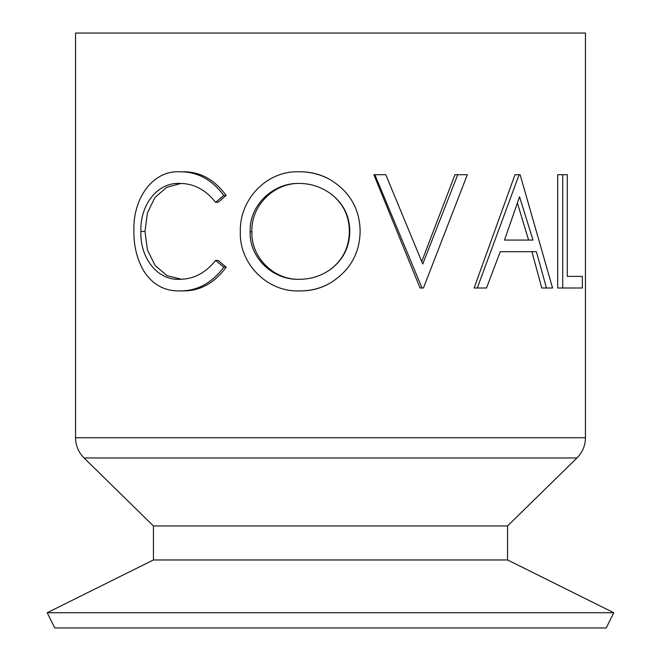 <?xml version="1.0" encoding="UTF-8"?>
<svg xmlns="http://www.w3.org/2000/svg" width="661" height="661" viewBox="0 0 661 661"><rect width="100%" height="100%" fill="white"/><g stroke="black" fill="none" stroke-linecap="round" stroke-linejoin="round"><path stroke-width="0.99" d="M299.838 183.411C274.1 182.709 250.759 205.637 251.899 231.804C250.932 257.815 274.356 280.322 299.838 279.289M330.5 282.875L330.5 282.875C321.056 288.328 310.744 291.005 299.573 290.914C267.267 292.302 239.117 263.632 240.331 231.846C239.249 200.109 266.028 170.778 298.648 171.786C310.067 171.662 320.684 174.347 330.5 179.85C349.9 191.872 359.782 209.025 360.138 231.309C359.733 253.551 349.851 270.737 330.5 282.875C321.279 288.312 311.191 290.989 300.243 290.914L299.573 290.914M299.16 279.289C310.687 279.289 321.13 276.001 330.5 269.432C343.175 259.831 349.603 247.115 349.785 231.284C349.611 215.626 343.183 203.067 330.5 193.59C321.056 186.889 310.612 183.494 299.16 183.411C272.836 182.709 249.015 205.621 250.155 231.804C249.139 257.79 273.092 280.314 299.16 279.289M47.212 612.73L54.772 627.95L606.228 627.95L613.788 612.73L47.212 612.73L153.443 559.958L507.557 559.958L613.788 612.73M153.443 559.958L153.443 525.966L507.557 525.966L576.954 457.982C582.506 452.372 585.34 445.63 585.456 437.739L585.456 33.05L75.544 33.05L75.544 437.739L585.456 437.739M421.743 261.483L454.958 174.694L467.327 174.694L423.453 288.006L420.074 288.006L373.87 174.694L385.768 174.694L422.759 263.995L457.726 174.694M546.449 288.006L541.756 288.006L531.923 251.692L500.261 251.692L536.402 251.692L546.449 288.006L552.571 288.006L520.133 174.694L515.01 174.694L474.102 288.006L486.521 288.006L500.261 251.692M567.27 276.389L582.349 276.389L582.349 288.006L562.734 288.006L562.734 174.694L567.27 174.694L567.27 276.389L576.871 276.389M562.734 288.006L557.686 288.006L557.686 174.694L562.734 174.694M298.648 171.786L299.342 171.786C310.538 171.662 320.924 174.347 330.5 179.85M140.867 231.466C139.942 258.443 157.847 280.785 180.065 279.289C193.863 279.149 205.711 272.853 215.602 260.401L223.831 267.143C211.991 282.991 197.424 290.914 180.123 290.914C164.738 291.311 152.641 284.709 143.842 271.093C137.025 259.451 133.712 245.983 133.894 230.689C132.869 198.242 152.914 170.084 180.015 171.786L183.287 171.786C200.242 171.695 214.536 179.594 226.153 195.482L218.097 202.299L215.602 202.299C205.629 189.666 193.59 183.37 179.478 183.411C157.533 182.411 139.975 204.67 140.867 231.466L144.99 231.466L147.444 250.065L155.145 265.54L167.117 275.728L181.494 279.239M180.916 183.461L166.679 187.344L154.905 197.54L147.403 213.032L144.99 231.466M215.602 260.401L218.097 260.401L226.153 267.143C214.569 282.999 200.308 290.923 183.394 290.914L180.123 290.914M223.831 267.143L226.153 267.143M180.015 171.786C197.325 171.695 211.933 179.594 223.831 195.482L226.153 195.482M223.831 195.482L215.602 202.299M251.899 231.804L250.155 231.804M330.5 269.432C342.894 259.839 349.182 247.123 349.372 231.284L349.785 231.284M349.372 231.284C349.198 215.618 342.91 203.051 330.5 193.599M422.057 288.006L374.837 174.694M477.292 288.006L519.108 174.694M532.997 240.067L519.538 196.78L504.5 240.067L532.997 240.067M504.5 240.067L528.602 240.067L517.423 203.084M153.443 525.966L84.046 457.982L576.954 457.982M507.557 559.958L507.557 525.966M84.046 457.982C78.494 452.372 75.66 445.63 75.544 437.739"/></g></svg>
